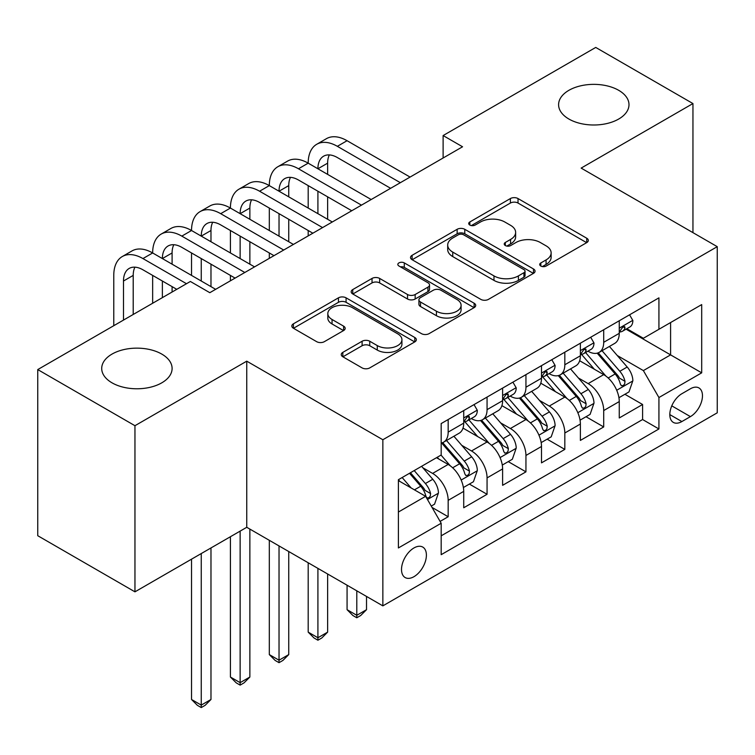 <?xml version="1.0" encoding="UTF-8"?>
<svg xmlns="http://www.w3.org/2000/svg" width="755" height="755" viewBox="0 0 755 755"><rect width="100%" height="100%" fill="white"/><g stroke="black" fill="none" stroke-linecap="round" stroke-linejoin="round"><path stroke-width="1.13" d="M540.825 266.043A3.775 2.18 0 0 0 546.167 266.043L586.72 242.629A5.398 3.114 0 0 0 588.305 240.43A5.398 3.114 0 0 0 586.72 238.221L518.024 198.556A5.398 3.114 0 0 0 510.389 198.556L469.836 221.97A3.775 2.18 0 0 0 468.723 223.518A3.775 2.18 0 0 0 469.836 225.056A3.775 2.18 0 0 0 475.178 225.056L480.425 222.027A17.271 9.975 0 0 1 504.85 222.027L510.578 225.33A17.271 9.975 0 0 1 515.637 232.38A17.271 9.975 0 0 1 510.578 239.439L505.331 242.468A3.775 2.18 0 0 0 504.227 244.007A3.775 2.18 0 0 0 505.331 245.554A3.775 2.18 0 0 0 510.673 245.554L515.92 242.525A17.271 9.975 0 0 1 540.344 242.525L546.073 245.828A17.271 9.975 0 0 1 551.131 252.878A17.271 9.975 0 0 1 546.073 259.928L540.825 262.957A3.775 2.18 0 0 0 539.721 264.505A3.775 2.18 0 0 0 540.825 266.043L540.825 262.957M161.787 354.095A35.192 20.319 0 0 0 123.433 349.688A35.192 20.319 0 0 0 101.708 368.459A35.192 20.319 0 0 0 112.023 382.832A35.192 20.319 0 0 0 150.377 387.23A35.192 20.319 0 0 0 172.102 368.459A35.192 20.319 0 0 0 161.787 354.095M618.675 90.307A35.192 20.319 0 0 0 580.321 85.91A35.192 20.319 0 0 0 558.596 104.681A35.192 20.319 0 0 0 568.911 119.045A35.192 20.319 0 0 0 607.265 123.452A35.192 20.319 0 0 0 628.99 104.681A35.192 20.319 0 0 0 618.675 90.307M413.957 576.678A17.601 10.164 120 0 0 425.452 561.173A17.601 10.164 120 0 0 422.753 547.073A17.601 10.164 120 0 0 413.957 547.951A17.601 10.164 120 0 0 402.462 563.457A17.601 10.164 120 0 0 405.152 577.556A17.601 10.164 120 0 0 413.957 576.678M342.836 352.368A5.398 3.114 0 0 0 341.251 354.576A5.398 3.114 0 0 0 342.836 356.775L362.107 367.902A5.398 3.114 0 0 0 369.742 367.902L414.778 341.902A5.398 3.114 0 0 0 416.354 339.703A5.398 3.114 0 0 0 414.778 337.494L346.073 297.829A5.398 3.114 0 0 0 338.448 297.829L293.402 323.829A5.398 3.114 0 0 0 291.826 326.037A5.398 3.114 0 0 0 293.402 328.236L316.685 341.685A5.398 3.114 0 0 0 324.32 341.685L343.591 330.558A5.398 3.114 0 0 0 345.177 328.35A5.398 3.114 0 0 0 343.591 326.151L332.049 319.478A14.439 8.333 0 0 1 327.821 313.589A14.439 8.333 0 0 1 336.73 305.888A14.439 8.333 0 0 1 352.472 307.691L397.696 333.804A14.439 8.333 0 0 1 401.924 339.703A14.439 8.333 0 0 1 393.015 347.404A14.439 8.333 0 0 1 377.283 345.592L369.742 341.241A5.398 3.114 0 0 0 362.107 341.241L342.836 352.368L342.836 356.775M246.753 361.164L134.956 425.707L37.75 369.582L37.75 535.71L134.956 591.835L246.753 527.292L382.851 605.869L382.851 439.74L246.753 361.164L246.753 527.292M692.948 232.644L692.948 103.558L581.152 168.101L717.25 246.668L382.851 439.74M692.948 103.558L595.733 47.433L443.119 135.551L443.119 157.993M37.75 369.582L190.373 281.473L209.814 292.695L462.56 146.772L443.119 135.551M480.803 299.376A5.398 3.114 0 0 0 488.438 299.376L533.474 273.367A5.398 3.114 0 0 0 535.059 271.168A5.398 3.114 0 0 0 533.474 268.959L464.778 229.303A5.398 3.114 0 0 0 457.143 229.303L412.107 255.303A5.398 3.114 0 0 0 410.522 257.502A5.398 3.114 0 0 0 412.107 259.711L480.803 299.376M400.452 266.864A3.775 2.18 0 0 1 404.284 267.393L404.284 262.9L474.131 303.227A5.398 3.114 0 0 1 475.707 305.435A5.398 3.114 0 0 1 474.131 307.634L429.095 333.635A5.398 3.114 0 0 1 421.46 333.635L352.755 293.978L352.755 289.571A5.398 3.114 0 0 0 351.179 291.77A5.398 3.114 0 0 0 352.755 293.978M352.755 289.571L372.026 278.435A5.398 3.114 0 0 1 379.661 278.435L407.53 294.525A5.398 3.114 0 0 0 415.156 294.525L427.943 287.145A5.398 3.114 0 0 0 429.529 284.937A5.398 3.114 0 0 0 427.943 282.738L398.942 265.986A3.775 2.18 0 0 1 397.828 264.448A3.775 2.18 0 0 1 400.159 262.429A3.775 2.18 0 0 1 404.284 262.9M440.099 521.403L448.168 516.741L432.039 507.426M422.857 467.779L432.615 473.413A21.999 12.703 60 0 1 448.168 500.357L463.721 491.373L463.721 507.766L487.06 494.289L469.365 484.078M461.739 445.327L471.507 450.961A21.999 12.703 60 0 1 487.06 477.906L502.613 468.921L502.613 485.314L525.942 471.847L508.247 461.626M500.622 422.875L510.389 428.519A21.999 12.703 60 0 1 525.942 455.454L541.495 446.479L541.495 462.862L564.825 449.395L547.13 439.174M539.504 400.433L549.272 406.067A21.999 12.703 60 0 1 564.825 433.002L580.378 424.027L580.378 440.41L603.707 426.943L603.707 410.56A21.999 12.703 -120 0 0 588.154 383.615L578.396 377.981M586.012 416.732L603.707 426.943M463.721 491.373A21.999 12.703 -120 0 0 448.168 464.438L436.503 457.7M502.613 468.921A21.999 12.703 -120 0 0 487.06 441.986L463.013 428.104M541.495 446.479A21.999 12.703 -120 0 0 525.942 419.535L501.896 405.652M580.378 424.027A21.999 12.703 -120 0 0 564.825 397.083L540.778 383.2M690.419 388.778L681.869 393.723A17.044 9.843 120 0 0 670.733 408.738A17.044 9.843 120 0 0 673.337 422.404A17.044 9.843 120 0 0 681.869 421.554L690.419 416.618A17.044 9.843 120 0 0 701.555 401.594A17.044 9.843 120 0 0 698.941 387.938A17.044 9.843 120 0 0 690.419 388.778M382.851 605.869L717.25 412.806L717.25 246.668M398.404 512.032L425.622 496.309L441.175 523.253L441.175 554.68L658.926 428.963L658.926 397.536L643.373 370.592L617.279 355.53M441.175 523.253L398.404 547.951L398.404 479.699L441.175 455.001L441.175 423.574L658.926 297.857L658.926 329.284L701.697 304.595L701.697 372.838L658.926 397.536M471.299 418.515L471.507 418.638A21.999 12.703 60 0 0 482.502 419.723L498.055 410.748A21.999 12.703 -120 0 0 502.613 400.678L502.613 388.108M510.182 396.073L510.389 396.186A21.999 12.703 60 0 0 521.384 397.281L536.937 388.296A21.999 12.703 -120 0 0 541.495 378.227L541.495 365.656M549.064 373.621L549.272 373.734A21.999 12.703 60 0 0 560.267 374.829L575.82 365.845A21.999 12.703 -120 0 0 580.378 355.775L580.378 343.204M441.175 535.823L642.59 419.535L642.59 404.491L619.26 417.968L619.26 401.575A21.999 12.703 -120 0 0 603.707 374.64L579.661 360.748M587.947 351.169L588.154 351.292A21.999 12.703 -120 0 0 599.149 352.377A21.999 12.703 -120 0 0 603.707 342.308L603.707 329.737M599.149 352.377L614.702 343.393A21.999 12.703 -120 0 0 619.26 333.332L619.26 320.752M448.168 419.535L448.168 432.105A21.999 12.703 60 0 1 443.619 442.175A21.999 12.703 60 0 1 441.175 443.062M443.619 442.175L459.172 433.2A21.999 12.703 -120 0 0 463.721 423.13L463.721 410.55M487.06 397.083L487.06 409.654A21.999 12.703 60 0 1 482.502 419.723M525.942 374.631L525.942 387.211A21.999 12.703 60 0 1 521.384 397.281M564.825 352.189L564.825 364.759A21.999 12.703 60 0 1 560.267 374.829M564.825 433.002L564.825 449.395M525.942 455.454L525.942 471.847M487.06 477.906L487.06 494.289M448.168 500.357L448.168 516.741M425.622 496.309L398.404 480.595M643.373 370.592L670.591 354.878L670.591 322.555L701.697 304.595M626.055 329.171L701.697 372.838M626.839 328.718L643.373 338.268L658.926 329.284M134.956 425.707L134.956 591.835M624.904 394.28L642.59 404.491M642.59 419.535L658.926 428.963M542.335 266.581L546.073 264.42A17.271 9.975 0 0 0 551.131 257.37L551.131 252.878M515.637 232.38L515.637 236.872A17.271 9.975 0 0 1 510.578 243.922L506.841 246.083M586.654 242.676L518.024 203.048A5.398 3.114 0 0 0 510.389 203.048L471.346 225.594M533.408 273.414L464.778 233.786A5.398 3.114 0 0 0 457.143 233.786L412.173 259.748M523.932 272.706A3.775 2.18 0 0 0 525.046 271.168A3.775 2.18 0 0 0 523.932 269.62L463.636 234.805A3.775 2.18 0 0 0 458.285 234.805L452.755 238.004A17.271 9.975 0 0 0 447.696 245.054A17.271 9.975 0 0 0 452.755 252.104L493.978 275.905A17.271 9.975 0 0 0 518.402 275.905L523.932 272.706L523.932 277.198A3.775 2.18 0 0 0 525.046 275.66L525.046 271.168M447.696 245.054L447.696 249.546A17.271 9.975 0 0 0 452.755 256.596L452.755 252.104M523.932 277.198L518.402 280.398A17.271 9.975 0 0 1 493.978 280.398L452.755 256.596M352.83 294.016L372.026 282.927L372.026 278.435M429.529 284.937L429.529 289.429A5.398 3.114 0 0 1 427.943 291.638L415.156 299.018A5.398 3.114 0 0 1 407.53 299.018L379.661 282.927A5.398 3.114 0 0 0 372.026 282.927M404.284 267.393L474.055 307.681M436.437 311.22A14.439 8.333 0 0 0 452.169 313.023A14.439 8.333 0 0 0 461.088 305.322A14.439 8.333 0 0 0 456.86 299.424L440.92 290.231A5.398 3.114 0 0 0 433.285 290.231L420.507 297.612A5.398 3.114 0 0 0 418.921 299.81A5.398 3.114 0 0 0 420.507 302.019L436.437 311.22L436.437 315.703A14.439 8.333 0 0 0 452.169 317.515A14.439 8.333 0 0 0 461.088 309.814L461.088 305.322M418.921 299.81L418.921 304.303A5.398 3.114 0 0 0 420.507 306.511L420.507 302.019M436.437 315.703L420.507 306.511M401.924 339.703L401.924 344.186A14.439 8.333 0 0 1 393.015 351.887A14.439 8.333 0 0 1 377.283 350.084L369.742 345.733A5.398 3.114 0 0 0 362.107 345.733L342.902 356.813M327.821 313.589L327.821 318.072A14.439 8.333 0 0 0 332.049 323.97L332.049 319.478M343.525 330.596L332.049 323.97M414.703 341.94L346.073 302.321A5.398 3.114 0 0 0 338.448 302.321L293.478 328.283M618.94 397.725L628.981 391.92L632.869 380.699A14.571 8.409 -120 0 0 627.197 367.015L609.427 346.441M605.869 376.056L585.569 352.547M594.317 369.214L582.53 355.567A34.919 20.159 -120 0 0 581.444 354.35M597.167 353.17L615.146 373.97A14.571 8.409 60 0 1 620.336 384.012L621.393 385.739L623.366 385.465L624.687 383.861L624.998 381.322A14.571 8.409 -120 0 0 619.808 371.281L602.037 350.707M598.224 352.83L617.533 375.188A7.427 4.285 60 0 1 619.411 378.085L624.998 381.322M629.566 314.807L632.869 320.535A14.571 8.409 60 0 1 629.849 326.981L622.469 331.247A14.571 8.409 -120 0 0 624.998 327.887L624.696 326.594L622.875 326.953L620.336 330.577A14.571 8.409 60 0 1 619.26 332.653M113.769 325.698L113.769 275.405A41.242 23.811 60 0 1 122.31 256.53L132.031 250.915A41.242 23.811 60 0 1 152.652 252.963A41.242 23.811 60 0 1 161.192 234.078L170.913 228.463A41.242 23.811 60 0 1 191.534 230.511A41.242 23.811 60 0 1 200.075 211.626L209.796 206.021A41.242 23.811 60 0 1 230.417 208.059A41.242 23.811 60 0 1 238.967 189.184L248.688 183.569A41.242 23.811 60 0 1 269.308 185.607A41.242 23.811 60 0 1 277.849 166.732L287.57 161.117A41.242 23.811 60 0 1 308.191 163.165A41.242 23.811 60 0 1 316.732 144.28L326.453 138.665A41.242 23.811 60 0 1 347.073 140.713L410.069 177.076M316.732 144.28A41.242 23.811 60 0 1 337.353 146.319L400.348 182.691M619.751 331.926L619.808 331.926A14.571 8.409 -120 0 0 622.469 331.247M390.618 188.306L337.353 157.55A27.491 15.874 -120 0 0 323.602 156.191A27.491 15.874 -120 0 0 317.912 168.771L327.632 163.165L327.632 174.386M329.35 154.917A27.491 15.874 -120 0 0 327.632 163.165M317.912 191.223L317.912 213.674M327.632 196.838L327.632 219.28M308.191 235.9L308.191 230.511M308.191 208.059L308.191 185.607M580.048 420.176L590.099 414.372L593.987 403.142A14.571 8.409 -120 0 0 588.315 389.467L570.544 368.893M566.986 398.508L546.677 374.999M555.435 391.666L543.647 378.019A34.919 20.159 -120 0 0 542.562 376.802M558.285 375.622L576.254 396.422A14.571 8.409 60 0 1 581.454 406.464L582.511 408.191L584.483 407.908L585.795 406.313L586.116 403.765A14.571 8.409 -120 0 0 580.925 393.732L563.154 373.159M559.342 375.282L578.651 397.63A7.427 4.285 60 0 1 580.519 400.537L586.116 403.765M356.794 590.825L356.794 615.297L366.515 609.691L366.515 596.441M366.515 609.691L360.682 615.523L356.794 617.769L352.906 615.523L347.073 609.691L347.073 585.21M347.073 609.691L356.794 615.297L356.794 617.769M541.165 442.619L551.216 436.824L555.104 425.593A14.571 8.409 -120 0 0 549.423 411.909L531.662 391.345M528.104 420.96L507.794 397.451M516.543 414.108L504.765 400.471A34.919 20.159 -120 0 0 503.679 399.253M519.402 398.064L537.371 418.874A14.571 8.409 60 0 1 542.571 428.916L543.628 430.643L545.601 430.359L546.913 428.755L547.233 426.216A14.571 8.409 -120 0 0 542.043 416.175L524.272 395.611M520.459 397.725L539.768 420.082A7.427 4.285 60 0 1 541.637 422.989L547.233 426.216M317.912 568.373L317.912 637.748L327.632 632.133L327.632 573.989M327.632 632.133L321.8 637.975L317.912 640.221L314.023 637.975L308.191 632.133L308.191 562.768M308.191 632.133L317.912 637.748L317.912 640.221M502.283 465.071L512.334 459.266L516.222 448.045A14.571 8.409 -120 0 0 510.54 434.361L492.779 413.797M489.221 443.402L468.912 419.893M477.66 436.56L465.873 422.913A34.919 20.159 -120 0 0 464.797 421.705M480.52 420.516L498.489 441.326A14.571 8.409 60 0 1 503.689 451.358L504.746 453.085L506.709 452.811L508.03 451.207L508.351 448.668A14.571 8.409 -120 0 0 503.151 438.627L485.39 418.062M481.577 420.176L500.886 442.534A7.427 4.285 60 0 1 502.755 445.441L508.351 448.668M279.029 545.931L279.029 660.2L288.75 654.585L288.75 551.537M288.75 654.585L282.917 660.427L279.029 662.673L275.141 660.427L269.308 654.585L269.308 540.316M269.308 654.585L279.029 660.2L279.029 662.673M463.4 487.522L473.451 481.718L477.33 470.497A14.571 8.409 -120 0 0 471.658 456.813L453.897 436.239M450.329 465.854L441.033 455.086M438.778 459.012L437.268 457.256M441.637 442.968L459.606 463.768A14.571 8.409 60 0 1 464.797 473.81L465.863 475.537L467.826 475.263L469.148 473.659L469.468 471.12A14.571 8.409 -120 0 0 464.268 461.079L446.507 440.505M442.694 442.628L462.003 464.986A7.427 4.285 60 0 1 463.872 467.883L469.468 471.12M240.137 531.114L240.137 682.652L249.867 677.037L249.867 529.085M249.867 677.037L244.035 682.869L240.137 685.115L236.249 682.869L230.417 677.037L230.417 536.72M230.417 677.037L240.137 682.652L240.137 685.115M590.684 337.259L593.987 342.978A14.571 8.409 60 0 1 590.967 349.423L583.577 353.689A14.571 8.409 -120 0 0 586.116 350.339L585.814 349.046L583.992 349.405L581.454 353.029A14.571 8.409 60 0 1 580.378 355.105M277.849 166.732A41.242 23.811 60 0 1 298.47 168.771L308.191 163.165L371.177 199.528M298.47 168.771L361.456 205.143M580.869 354.378L580.925 354.378A14.571 8.409 -120 0 0 583.577 353.689M351.736 210.749L298.47 180.001A27.491 15.874 -120 0 0 284.72 178.633A27.491 15.874 -120 0 0 279.029 191.223L288.75 185.607L288.75 196.838M290.467 177.368A27.491 15.874 -120 0 0 288.75 185.607M279.029 213.674L279.029 236.117M288.75 219.28L288.75 241.732M269.308 258.342L269.308 252.963M269.308 230.511L269.308 208.059M551.801 359.71L555.104 365.429A14.571 8.409 60 0 1 552.084 371.875L544.695 376.141A14.571 8.409 -120 0 0 547.233 372.791L546.931 371.498L545.11 371.856L542.571 375.48A14.571 8.409 60 0 1 541.495 377.557M238.967 189.184A41.242 23.811 60 0 1 259.588 191.223L269.308 185.607L332.294 221.979M259.588 191.223L322.574 227.595M541.977 376.83L542.043 376.83A14.571 8.409 -120 0 0 544.695 376.141M312.853 233.201L259.588 202.444A27.491 15.874 -120 0 0 245.837 201.085A27.491 15.874 -120 0 0 240.137 213.674L249.867 208.059L249.867 219.28M251.585 199.82A27.491 15.874 -120 0 0 249.867 208.059M240.137 236.117L240.137 258.569M249.867 241.732L249.867 264.184M230.417 280.794L230.417 275.405M230.417 252.963L230.417 230.511M512.909 382.153L516.222 387.881A14.571 8.409 60 0 1 513.202 394.327L505.812 398.593A14.571 8.409 -120 0 0 508.351 395.233L508.04 393.94L506.218 394.308L503.689 397.932A14.571 8.409 60 0 1 502.613 399.999M200.075 211.626A41.242 23.811 60 0 1 220.696 213.674L230.417 208.059L293.412 244.431M220.696 213.674L283.691 250.037M503.094 399.272L503.151 399.272A14.571 8.409 -120 0 0 505.812 398.593M273.971 255.652L220.696 224.896A27.491 15.874 -120 0 0 206.955 223.537A27.491 15.874 -120 0 0 201.255 236.117L210.975 230.511L210.975 241.732M212.702 222.263A27.491 15.874 -120 0 0 210.975 230.511M201.255 258.569L201.255 281.02M210.975 264.184L210.975 286.636M191.534 275.405L191.534 252.963M474.027 404.605L477.33 410.333A14.571 8.409 60 0 1 474.319 416.779L466.93 421.045A14.571 8.409 -120 0 0 469.468 417.685L469.157 416.392L467.336 416.751L464.797 420.375A14.571 8.409 60 0 1 463.721 422.451M161.192 234.078A41.242 23.811 60 0 1 181.813 236.117L191.534 230.511L254.529 266.874M181.813 236.117L244.809 272.489M464.212 421.724L464.268 421.724A14.571 8.409 -120 0 0 466.93 421.045M235.088 278.104L181.813 247.347A27.491 15.874 -120 0 0 168.072 245.988A27.491 15.874 -120 0 0 162.372 258.569L172.093 252.963L172.093 264.184M173.82 244.714A27.491 15.874 -120 0 0 172.093 252.963M162.372 281.02L162.372 297.63M172.093 286.636L172.093 292.025M152.652 303.246L152.652 275.405M431.256 506.077L434.559 504.17L438.447 492.94A14.571 8.409 -120 0 0 432.775 479.265L421.592 466.307M411.145 487.956L402.151 477.537M399.895 481.464L398.404 479.727M409.531 473.272L420.724 486.22A14.571 8.409 60 0 1 425.914 496.262L426.981 497.989L428.944 497.705L430.265 496.11L430.586 493.562A14.571 8.409 -120 0 0 425.386 483.53L414.202 470.573M410.437 472.753L423.121 487.428A7.427 4.285 60 0 1 424.989 490.335L430.586 493.562M201.255 553.557L201.255 705.095L210.975 699.489L210.975 547.951M210.975 699.489L205.143 705.321L201.255 707.567L197.366 705.321L191.534 699.489L191.534 559.172M191.534 699.489L201.255 705.095L201.255 707.567M122.31 256.53A41.242 23.811 60 0 1 142.931 258.569L152.652 252.963L215.647 289.325M142.931 258.569L186.485 283.71M176.764 289.325L142.931 269.799A27.491 15.874 -120 0 0 129.18 268.431A27.491 15.874 -120 0 0 123.49 281.02L123.49 320.082M134.928 267.166A27.491 15.874 -120 0 0 133.21 275.405L133.21 314.467M432.615 473.413L448.168 464.438M471.507 450.961L487.06 441.986M510.389 428.519L525.942 419.535M549.272 406.067L564.825 397.083M588.154 383.615L603.707 374.64M603.707 342.308L619.26 333.332M448.168 432.105L463.721 423.13M487.06 409.654L502.613 400.678M525.942 387.211L541.495 378.227M564.825 364.759L580.378 355.775M603.707 410.56L619.26 401.575M671.771 405.85L690.419 416.618M669.808 414.599L681.869 421.554M546.073 264.42L546.073 259.928M505.331 245.554L505.331 242.468M510.578 243.922L510.578 239.439M469.836 225.056L469.836 221.97M510.389 203.048L510.389 198.556M518.024 203.048L518.024 198.556M586.72 242.629L586.72 238.221M412.107 259.711L412.107 255.303M457.143 233.786L457.143 229.303M464.778 233.786L464.778 229.303M533.474 273.367L533.474 268.959M493.978 280.398L493.978 275.905M518.402 280.398L518.402 275.905M379.661 282.927L379.661 278.435M407.53 299.018L407.53 294.525M415.156 299.018L415.156 294.525M427.943 291.638L427.943 287.145M474.131 307.634L474.131 303.227M362.107 345.733L362.107 341.241M369.742 345.733L369.742 341.241M377.283 350.084L377.283 345.592M343.591 330.558L343.591 326.151M293.402 328.236L293.402 323.829M338.448 302.321L338.448 297.829M346.073 302.321L346.073 297.829M414.778 341.902L414.778 337.494M616.712 390.25L632.775 380.982M619.808 371.281L627.197 367.015M608.19 377.981L615.146 373.97M632.775 320.365L619.26 328.161M347.073 140.713L337.353 146.319M623.12 326.802L624.998 327.887M577.83 412.702L593.892 403.425M580.925 393.732L588.315 389.467M569.308 400.433L576.254 396.422M538.947 435.154L555.01 425.877M542.043 416.175L549.423 411.909M530.425 422.885L537.371 418.874M500.065 457.596L516.118 448.328M503.151 438.627L510.54 434.361M491.543 445.337L498.489 441.326M461.173 480.048L477.236 470.78M464.268 461.079L471.658 456.813M452.651 467.789L459.606 463.768M593.892 342.817L580.378 350.613M584.238 349.254L586.116 350.339M555.01 365.26L541.495 373.064M545.355 371.696L547.233 372.791M516.118 387.711L502.613 395.516M506.473 394.148L508.351 395.233M477.236 410.163L463.721 417.959M467.581 416.6L469.468 417.685M427.462 499.508L438.353 493.223M425.386 483.53L432.775 479.265M414.429 489.853L420.724 486.22M133.21 275.405L123.49 281.02"/></g></svg>
